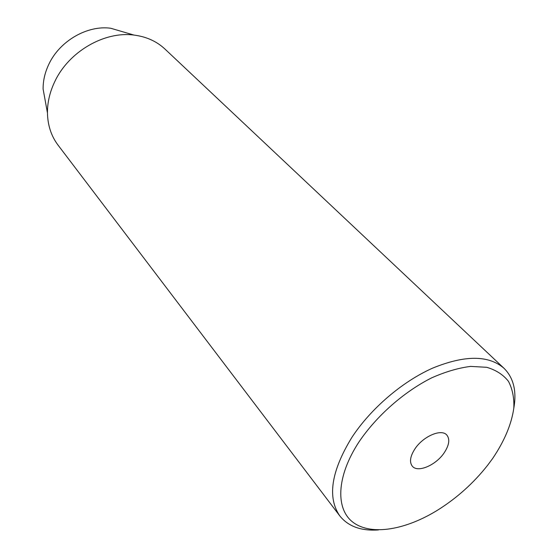 <?xml version="1.0" encoding="UTF-8"?>
<svg xmlns="http://www.w3.org/2000/svg" width="558" height="558" viewBox="0 0 558 558"><rect width="100%" height="100%" fill="white"/><g stroke="black" fill="none" stroke-linecap="round" stroke-linejoin="round"><path stroke-width="0.84" d="M414.859 448.988C410.137 456.402 409.279 462.136 412.299 466.167C417.656 473.121 436.049 465.212 444.287 452.657C449.211 445.089 450.062 439.23 446.846 435.08C441.511 428.398 423.048 436.293 414.859 448.988M492.526 458.669C504.453 441.043 511.553 424.15 513.834 407.982C514.232 397.833 512.446 388.954 508.478 381.358C503.246 374.711 496.013 370.031 486.764 367.31L470.638 366.397C458.474 367.931 445.493 371.74 431.711 377.836C403.922 391.786 376.566 415.891 358.927 442.013C336.195 476.72 335.281 509.594 353.57 522.707C371.907 535.889 406.105 529.8 438.135 509.824C457.142 497.827 473.609 483.012 487.546 465.372L492.526 458.669M378.526 529.926C361.228 531.125 348.352 526.487 339.878 516.01C327.148 497.624 331.096 471.503 351.721 437.646C370.596 408.728 402.269 381.567 432.771 368.071C464.947 354.979 488.703 355.055 504.041 368.315C513.569 377.843 516.827 391.137 513.806 408.212M125.676 32.636L110.721 28.249C87.432 25.019 59.825 40.839 48.93 64.086C44.968 72.324 43.029 80.659 43.112 89.078L45.902 104.402M504.041 368.315L164.938 49.041C156.652 41.306 146.335 36.654 133.997 35.077C104.576 31.025 69.025 51.469 54.984 81.182C49.885 91.714 47.374 102.302 47.458 112.939C47.723 125.376 51.266 136.117 58.088 145.178L339.878 516.01M110.721 28.249L133.997 35.077M43.112 89.078L47.458 112.939"/></g></svg>
